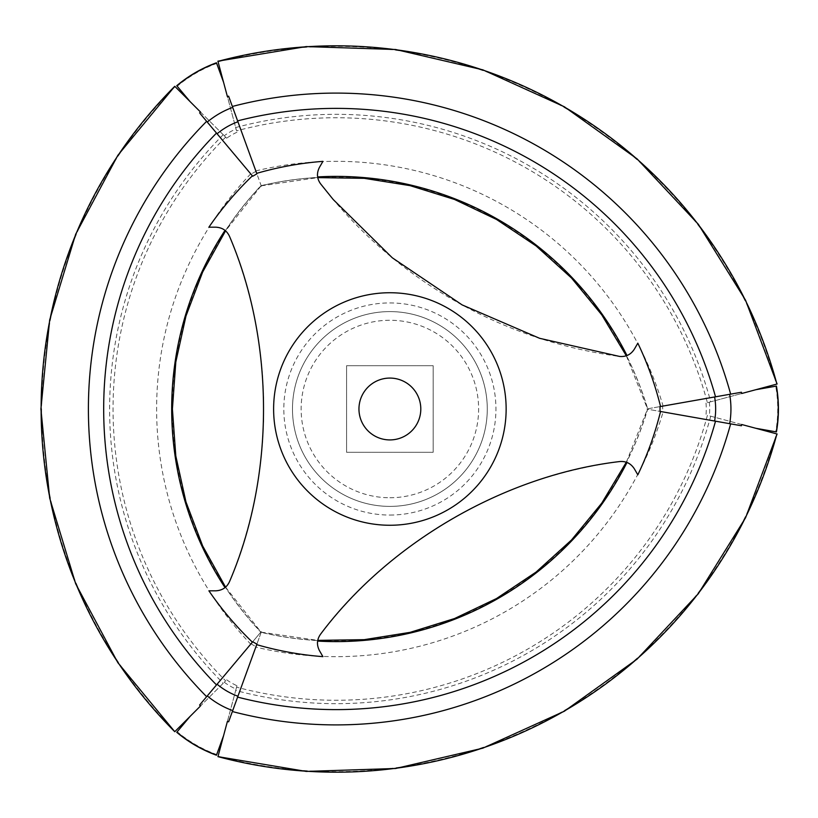<?xml version="1.0" encoding="UTF-8"?>
<svg xmlns="http://www.w3.org/2000/svg" width="818" height="818" viewBox="0 0 818 818"><rect width="100%" height="100%" fill="white"/><g stroke="black" fill="none" stroke-linecap="round" stroke-linejoin="round"><path stroke-width="0.61" stroke-dasharray="4.09 3.07" d="M199.592 112.925L252.394 175.85M261.392 186.248L255.819 170.911L261.392 186.248A0.624 0.624 0 0 0 261.208 186.351L260.799 185.86A325.288 325.288 0 0 0 260.799 632.14L260.86 632.058A325.186 325.186 0 0 1 225.482 587.212L225.011 587.61C224.347 588.899 221.279 589.962 215.799 590.811L208.897 590.811M208.897 227.189L215.799 227.189C221.3 228.048 224.367 229.112 225.011 230.39L225.482 230.788A325.186 325.186 0 0 1 260.86 185.942L261.208 186.351M250.717 173.856A340.861 340.861 0 0 0 250.717 644.144L261.208 631.649A0.624 0.624 0 0 0 261.392 631.752L261.208 632.263A325.186 325.186 0 0 0 317.742 640.484A14.847 14.847 0 0 1 320.564 634.195A452.671 452.671 0 0 1 619.563 461.567A14.847 14.847 0 0 1 626.414 462.262A325.186 325.186 0 0 0 647.559 409.204L647.028 409.112A0.624 0.624 0 0 0 647.028 408.888L647.13 408.877A0.726 0.726 0 0 1 647.13 409.123L663.101 411.945A340.861 340.861 0 0 1 255.819 647.089L261.392 631.752M225.482 230.788A14.847 14.847 0 0 1 229.521 236.371A452.671 452.671 0 0 1 229.521 581.629A14.847 14.847 0 0 1 225.482 587.212M216.453 755.229L223.58 735.648L227.394 721.435M663.101 411.945L647.662 409.225A325.288 325.288 0 0 1 261.177 632.355L255.819 647.089M660.024 411.403L739.431 425.401M228.611 721.824L256.883 644.155M626.414 462.262L626.987 462.477C628.439 462.405 630.903 464.532 634.369 468.857L637.825 474.829M317.742 640.484L317.64 641.087C316.842 642.273 317.456 645.474 319.47 650.668L322.916 656.639M176.749 85.696L177.209 86.248A131.309 131.309 0 0 1 216.698 63.446L223.58 82.352L236.576 130.849A384.429 384.429 0 0 1 707.417 402.691L741.701 393.499M707.417 402.691L777.1 384.01M223.58 82.352L227.394 96.565M236.576 130.849L217.905 61.166M236.954 132.271A59.878 59.878 0 0 0 226.678 138.201L224.234 135.757A63.293 63.293 0 0 1 236.065 128.927M200.543 112.066L224.234 135.757M174.633 86.146L226.678 138.201M252.731 641.752L199.592 705.075M346.587 365.707L346.587 452.293L433.162 452.293L433.162 365.707L346.587 365.707L346.587 452.293L433.162 452.293L433.162 365.707L346.587 365.707M317.742 177.516A325.186 325.186 0 0 0 261.208 185.737L261.177 185.645A325.288 325.288 0 0 1 647.662 408.775L647.559 408.796A325.186 325.186 0 0 0 626.414 355.738A14.847 14.847 0 0 1 619.563 356.433A452.671 452.671 0 0 1 320.564 183.805A14.847 14.847 0 0 1 317.742 177.516L317.64 176.913C316.852 175.696 317.456 172.506 319.47 167.332L322.916 161.361M255.819 170.911A340.861 340.861 0 0 1 663.101 406.055L647.028 408.888M389.879 506.393A97.393 97.393 0 0 0 474.225 360.298A97.393 97.393 0 0 0 305.533 360.298A97.393 97.393 0 0 0 389.879 506.393A97.393 97.393 0 0 0 474.225 360.298A97.393 97.393 0 0 0 305.533 360.298A97.393 97.393 0 0 0 389.879 506.393A97.393 97.393 0 0 0 474.225 360.298A97.393 97.393 0 0 0 305.533 360.298A97.393 97.393 0 0 0 389.879 506.393M225.645 137.168A384.429 384.429 0 0 0 225.645 680.832L200.543 705.934M709.339 402.17A63.293 63.293 0 0 1 709.339 415.83L776.405 433.796A455.861 455.861 0 0 1 218.089 756.149L217.905 756.834M776.405 433.796L777.1 433.99M710.719 416.198A387.855 387.855 0 0 1 235.696 690.453L218.089 756.149M707.417 415.309A384.429 384.429 0 0 1 236.576 687.151L235.696 690.453M626.414 355.738L626.987 355.523C628.418 355.615 630.882 353.488 634.369 349.143M389.879 439.92A30.92 30.92 0 0 0 416.659 393.54A30.92 30.92 0 0 0 363.1 393.54A30.92 30.92 0 0 0 389.879 439.92M256.034 171.514A16.299 16.299 0 0 0 251.136 174.346M228.611 96.176L256.709 173.355M660.024 406.597L730.648 394.143M226.678 679.799A59.878 59.878 0 0 0 236.954 685.729L223.58 735.648M224.234 682.243A63.293 63.293 0 0 0 236.065 689.073M176.749 732.304L177.209 731.752A131.309 131.309 0 0 0 216.698 754.554M177.209 731.752L190.144 716.333M250.717 644.144L261.208 631.649M251.136 643.654A16.299 16.299 0 0 0 256.034 646.486M741.701 424.501L755.904 428.305L776.425 431.924M705.995 403.069A59.878 59.878 0 0 1 705.995 414.93M647.13 408.877L662.468 406.168A16.299 16.299 0 0 1 662.468 411.832M755.904 389.695L775.72 386.198A131.309 131.309 0 0 1 775.72 431.802M755.904 428.305L709.339 415.83M662.468 406.168L663.101 406.055M775.72 386.198L776.425 386.076M218.089 61.851A455.861 455.861 0 0 1 776.405 384.204M235.696 127.547A387.855 387.855 0 0 1 710.719 401.802M236.954 685.729L236.576 687.151M177.209 86.248L190.144 101.667M174.633 731.854L225.645 680.832M223.222 134.745A387.855 387.855 0 0 0 223.222 683.255M175.134 86.657A455.861 455.861 0 0 0 175.134 731.343M389.879 497.743A88.743 88.743 0 0 0 466.73 364.634A88.743 88.743 0 0 0 313.028 364.634A88.743 88.743 0 0 0 389.879 497.743M389.879 515.054A106.054 106.054 0 0 0 481.73 355.973A106.054 106.054 0 0 0 298.028 355.973A106.054 106.054 0 0 0 389.879 515.054M260.932 186.023L225.563 230.86M225.563 587.14L260.932 631.977M261.249 185.839L317.762 177.629M626.312 355.769L647.457 408.816M261.249 632.161L317.762 640.371M626.312 462.231L647.457 409.184"/><path stroke-width="1.23" d="M252.394 642.15C236.126 626.516 221.627 609.41 208.897 590.811L215.799 590.811C222.281 590.484 226.852 587.426 229.521 581.629C275.001 475.8 274.695 341.74 229.521 236.371C226.821 230.553 222.251 227.496 215.799 227.189L208.897 227.189C221.606 208.631 236.105 191.514 252.394 175.85L200.246 113.702M225.011 230.39A325.789 325.789 0 0 0 225.001 587.6M223.58 735.648L216.453 755.229C201.882 749.901 188.651 742.253 176.749 732.304L176.882 732.141A131.821 131.821 0 0 0 216.525 755.034M776.906 433.929A456.372 456.372 0 0 1 217.956 756.64L306.208 771.415L395.656 768.491L482.814 748.173L564.338 711.241L637.099 659.114L698.296 593.776L745.566 517.763L777.1 433.99L741.701 424.501L741.425 425.759L660.545 411.495C655.116 433.438 647.549 454.552 637.825 474.829L634.369 468.857C630.852 463.407 625.913 460.974 619.563 461.567C505.176 475.084 389.225 542.385 320.564 634.195C316.873 639.431 316.505 644.921 319.47 650.668L322.916 656.639C300.482 654.921 278.406 650.923 256.709 644.645M741.425 425.759L739.431 425.401M715.525 421.188A393.806 393.806 0 0 1 237.609 697.11M626.987 462.477A325.789 325.789 0 0 1 317.64 641.087M252.731 176.248L256.883 173.845L228.611 96.176L227.394 96.565L217.905 61.166L306.218 46.585L395.687 49.509L482.865 69.847L564.389 106.79L637.13 158.917L698.316 224.244L745.576 300.247L777.1 384.01L741.701 393.499L741.425 392.241L729.656 394.317A84.53 84.53 0 0 1 729.656 423.683M174.776 86.299L117.843 155.338L75.655 234.275L49.673 319.93L40.9 409L49.673 498.07L75.655 583.725L117.843 662.662L174.776 731.701A456.372 456.372 0 0 1 174.776 86.299L200.543 112.066L199.592 112.925M223.58 82.352L216.525 62.966A131.821 131.821 0 0 0 176.882 85.859L176.749 85.696C188.651 75.747 201.882 68.098 216.453 62.771L216.698 63.446M190.144 101.667L176.882 85.859M232.701 107.403A84.53 84.53 0 0 0 207.271 122.076M216.504 133.078A393.806 393.806 0 0 0 216.504 684.922M206.637 121.32A409.092 409.092 0 0 0 206.637 696.68M199.827 706.66L174.776 731.701M200.543 705.934L199.592 705.075L207.271 695.924A84.53 84.53 0 0 0 232.701 710.597L228.611 721.824L227.394 721.435L217.956 756.64M322.67 161.8L319.47 167.332C316.505 173.109 316.873 178.6 320.564 183.805L333.243 199.551L392.313 257.803L462.139 304.909L539.614 338.304L619.563 356.433C625.944 357.016 630.882 354.583 634.369 349.143L637.825 343.171L634.369 349.143M190.144 716.333L176.882 732.141M730.648 423.857A409.092 409.092 0 0 1 232.363 711.537M389.879 525.258A116.258 116.258 0 0 0 505.125 393.662A116.258 116.258 0 0 0 359.46 296.791A116.258 116.258 0 0 0 389.879 525.258M389.879 439.92A30.92 30.92 0 0 0 416.659 393.54A30.92 30.92 0 0 0 363.1 393.54A30.92 30.92 0 0 0 389.879 439.92M237.926 121.759A69.254 69.254 0 0 0 217.097 133.784M232.363 106.463A409.092 409.092 0 0 1 730.648 394.143L741.425 392.241M237.609 120.89A393.806 393.806 0 0 1 715.525 396.812M237.926 696.241A69.254 69.254 0 0 1 217.097 684.216L252.731 641.752L256.883 644.155L232.701 710.597M776.231 386.106A131.821 131.821 0 0 1 776.231 431.894L776.425 431.924C779.104 416.638 779.104 401.362 776.425 386.076L755.904 389.695M776.231 431.894L755.904 428.305M729.656 394.317L660.024 406.597L660.024 411.403M637.825 343.171C647.549 363.468 655.126 384.583 660.545 406.505M256.883 173.845L256.709 173.355C278.427 167.077 300.492 163.079 322.916 161.361M317.64 176.913A325.789 325.789 0 0 1 626.987 355.513M217.097 684.216L207.271 695.924M714.605 396.975A69.254 69.254 0 0 1 714.605 421.025M228.611 96.176L228.958 97.127M217.956 61.36A456.372 456.372 0 0 1 776.906 384.071M225.563 230.86L202.67 272.016L185.972 316.045L175.809 362.026L172.404 409L175.809 455.974L185.972 501.955L202.67 545.984L225.563 587.14M317.762 177.629L364.245 178.334L410.145 185.655L454.532 199.459L496.506 219.449L536.148 245.973L571.496 278.008L601.762 314.869L626.312 355.769M317.762 640.371L364.245 639.666L410.145 632.345L454.542 618.541L496.506 598.551L536.148 572.027L571.496 539.992L601.762 503.131L626.312 462.231"/></g></svg>
